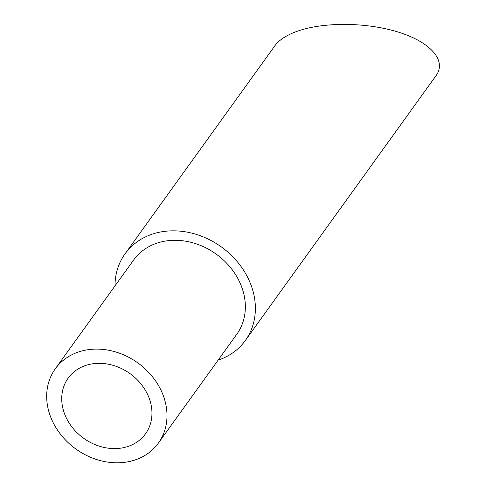 <?xml version="1.0" encoding="UTF-8"?>
<svg xmlns="http://www.w3.org/2000/svg" width="486" height="486" viewBox="0 0 486 486"><rect width="100%" height="100%" fill="white"/><g stroke="black" fill="none" stroke-linecap="round" stroke-linejoin="round"><path stroke-width="0.73" d="M146.687 392.621A47.652 39.785 -144.2 0 0 108.032 364.142A47.652 39.785 -144.2 0 0 68.174 378.102A47.652 39.785 -144.2 0 0 83.592 438.232A47.652 39.785 -144.2 0 0 145.508 433.798A47.652 39.785 -144.2 0 0 146.687 392.621M53.715 423.725A63.538 53.047 35.8 0 1 55.283 368.819A63.538 53.047 35.8 0 1 137.842 362.908A63.538 53.047 35.8 0 1 158.4 443.086A63.538 53.047 35.8 0 1 105.249 461.7A63.538 53.047 35.8 0 1 53.715 423.725M115.006 285.883A74.127 61.886 35.8 0 1 125.042 253.832A74.127 61.886 35.8 0 1 152.264 234.155A74.127 61.886 35.8 0 1 236.123 260.338A74.127 61.886 35.8 0 1 245.351 340.473A74.127 61.886 35.8 0 1 218.129 360.15M125.042 253.832L274.936 45.69C279.438 39.585 287.378 34.603 298.75 30.746C325.875 21.627 368.874 22.441 400.087 32.665C431.38 42.835 446.67 61.042 436.124 75.567L245.351 340.473M55.283 368.819L133.638 260.016A63.538 53.047 35.8 0 1 216.197 254.105A63.538 53.047 35.8 0 1 236.755 334.283L158.4 443.086"/></g></svg>
